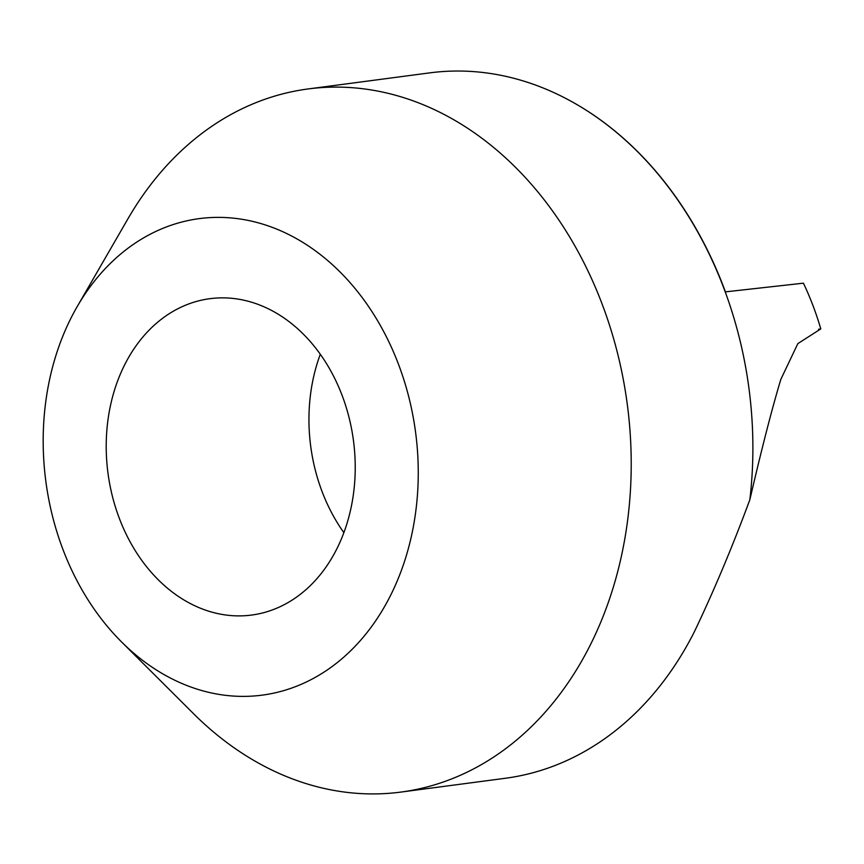 <?xml version="1.0" encoding="UTF-8"?>
<svg xmlns="http://www.w3.org/2000/svg" width="864" height="864" viewBox="0 0 864 864"><rect width="100%" height="100%" fill="white"/><g stroke="black" fill="none" stroke-linecap="round" stroke-linejoin="round"><path stroke-width="1.3" d="M108.302 475.481A159.559 123.811 -97.5 0 0 251.64 615.06A159.559 123.811 -97.5 0 0 353.138 438.275A159.559 123.811 -97.5 0 0 209.812 298.696A159.559 123.811 -97.5 0 0 108.302 475.481M320.296 354.283A159.559 123.811 -97.5 0 0 311.04 448.686A159.559 123.811 -97.5 0 0 343.883 532.678M77.231 306.536L128.012 218.678A354.618 275.173 82.5 0 1 308.027 88.96L429.667 72.878A354.618 275.173 82.5 0 1 568.404 99.814A354.618 275.173 82.5 0 1 748.224 383.087A354.618 275.173 82.5 0 1 749.855 499.705C732.629 546.264 714.182 590.198 694.494 631.519A354.618 275.173 82.5 0 1 505.278 778.28L400.982 792.072A354.618 275.173 82.5 0 1 193.45 713.599L121.576 641.952A240.332 186.494 82.5 0 1 46.332 484.898A240.332 186.494 82.5 0 1 77.231 306.536A240.332 186.494 82.5 0 1 270.583 226.746A240.332 186.494 82.5 0 1 415.109 428.857A240.332 186.494 82.5 0 1 331.409 667.04A240.332 186.494 82.5 0 1 121.576 641.952M568.566 99.911A354.359 274.979 82.5 0 1 568.739 99.997A354.359 274.979 82.5 0 1 725.414 291.87L803.423 283.176A253.292 196.56 82.5 0 1 820.8 328.903L797.839 343.613L780.829 379.382C772.038 408.521 761.713 448.632 749.855 499.705M308.027 88.96A354.618 275.173 82.5 0 1 626.573 399.168A354.618 275.173 82.5 0 1 400.982 792.072M818.586 329.238L820.8 328.903"/></g></svg>
